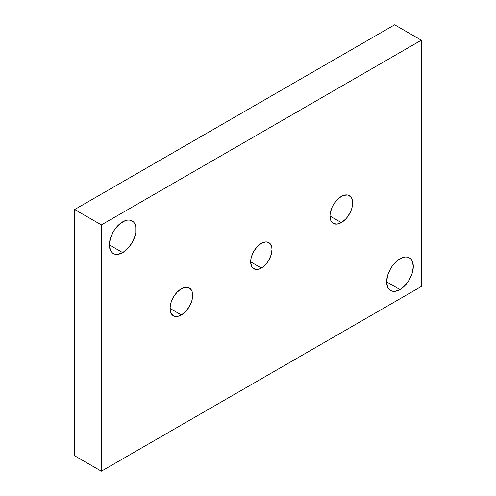 <?xml version="1.0" encoding="UTF-8"?>
<svg xmlns="http://www.w3.org/2000/svg" width="496" height="496" viewBox="0 0 496 496"><rect width="100%" height="100%" fill="white"/><g stroke="black" fill="none" stroke-linecap="round" stroke-linejoin="round"><path stroke-width="0.74" d="M399.974 258.776A18.854 10.887 -60 0 1 409.398 257.846A18.854 10.887 -60 0 1 412.288 272.949A18.854 10.887 -60 0 1 399.974 289.565L386.638 281.864L387.655 275.392L390.544 268.727L392.565 265.645L397.37 260.574L402.572 257.573L405.071 257.002L407.377 257.095L409.398 257.846L411.054 259.216L412.288 261.169L413.304 266.476L412.288 272.949L409.398 279.614L407.377 282.695L402.572 287.767L399.974 289.565L394.872 291.338L392.565 291.245L390.544 290.495L388.889 289.118L387.655 287.172L386.638 281.864L399.974 289.565A18.854 10.887 -60 0 1 390.544 290.495A18.854 10.887 -60 0 1 387.655 275.392A18.854 10.887 -60 0 1 399.974 258.776M122.692 221.83A18.854 10.887 -60 0 1 132.116 220.894A18.854 10.887 -60 0 1 135.005 236.003A18.854 10.887 -60 0 1 122.692 252.619L109.362 244.919L110.372 238.446L113.262 231.781L115.283 228.699L120.088 223.628L125.29 220.627L127.794 220.057L130.095 220.15L132.116 220.894L133.771 222.27L135.005 224.223L135.768 226.672L135.768 232.68L135.005 236.003L132.116 242.668L127.794 248.502L122.692 252.619L117.589 254.392L115.283 254.299L113.262 253.549L111.606 252.173L110.372 250.226L109.362 244.919L122.692 252.619A18.854 10.887 -60 0 1 113.262 253.549A18.854 10.887 -60 0 1 110.372 238.446A18.854 10.887 -60 0 1 122.692 221.83M181.344 288.79A16.027 9.25 -60 0 1 189.36 287.996A16.027 9.25 -60 0 1 191.816 300.836A16.027 9.25 -60 0 1 181.344 314.96L170.016 308.419L170.878 302.913L173.333 297.247L177.01 292.293L181.344 288.79L185.684 287.283L187.643 287.364L189.36 287.996L191.816 290.823L192.46 292.907L192.46 298.009L191.816 300.836L189.36 306.503L185.684 311.463L181.344 314.96L179.137 315.983L175.051 316.392L173.333 315.754L170.878 312.926L170.016 308.419L181.344 314.96A16.027 9.25 -60 0 1 173.333 315.754A16.027 9.25 -60 0 1 170.878 302.913A16.027 9.25 -60 0 1 181.344 288.79M341.316 196.435A16.027 9.25 -60 0 1 349.327 195.641A16.027 9.25 -60 0 1 351.782 208.481A16.027 9.25 -60 0 1 341.316 222.605L329.983 216.058L330.2 213.379L331.892 207.688L333.306 204.891L336.982 199.931L339.103 197.96L343.523 195.405L347.609 195.002L350.74 196.807L351.782 198.468L352.65 202.976L351.782 208.481L350.74 211.346L347.609 216.764L345.65 219.102L341.316 222.605L336.982 224.111L333.306 223.398L331.892 222.227L330.844 220.571L329.983 216.058L341.316 222.605A16.027 9.25 -60 0 1 333.306 223.398A16.027 9.25 -60 0 1 330.844 210.552A16.027 9.25 -60 0 1 341.316 196.435M261.33 243.381A15.085 8.705 -60 0 1 268.869 242.637A15.085 8.705 -60 0 1 271.182 254.721A15.085 8.705 -60 0 1 261.33 268.014L250.666 261.851L250.871 259.334L251.478 256.674L253.791 251.342L257.25 246.673L261.33 243.381L265.41 241.961L267.257 242.036L270.196 243.734L271.789 247.256L271.994 249.538L271.182 254.721L268.869 260.053L267.257 262.514L263.413 266.575L261.33 268.014L259.253 268.975L255.403 269.359L252.464 267.66L251.478 266.098L250.666 261.851L261.33 268.014A15.085 8.705 -60 0 1 253.791 268.758A15.085 8.705 -60 0 1 251.478 256.674A15.085 8.705 -60 0 1 261.33 243.381M421.302 286.483L421.302 40.195L101.364 224.911L101.364 471.2L421.302 286.483L421.302 40.195L394.636 24.8L74.698 209.517L74.698 455.805L101.364 471.2L74.698 455.805L74.698 209.517L101.364 224.911L74.698 209.517L394.636 24.8L421.302 40.195L101.364 224.911L101.364 471.2L421.302 286.483"/></g></svg>

